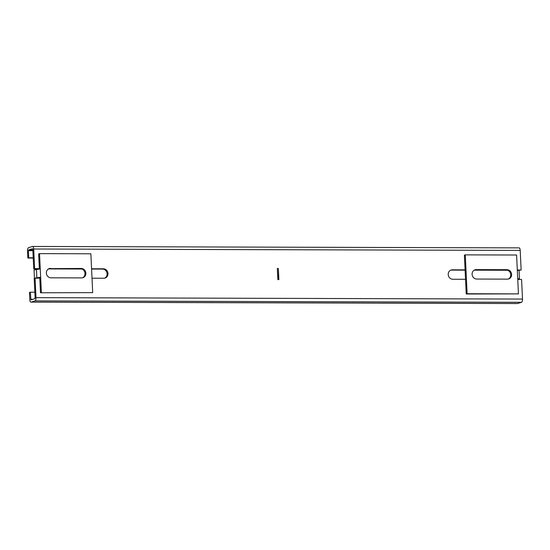 <?xml version="1.0" encoding="UTF-8"?>
<svg xmlns="http://www.w3.org/2000/svg" width="550" height="550" viewBox="0 0 550 550"><rect width="100%" height="100%" fill="white"/><g stroke="black" fill="none" stroke-linecap="round" stroke-linejoin="round"><path stroke-width="0.82" d="M465.101 270.139L451.474 270.098A4.758 4.331 72.7 0 0 450.732 270.167M39.793 278.059L34.189 278.321L35.111 297.921L34.877 298.671L30.944 299.894L30.346 292.194L34.843 292.208M91.582 269.053L102.506 269.081A4.758 4.331 -107.3 0 1 106.968 272.91A4.758 4.331 -107.3 0 1 104.583 278.176M33.22 257.785L28.724 257.771L28.387 250.663L28.621 249.913L32.519 248.696L32.814 249.281L33.742 268.881L39.359 268.895M48.469 268.923L81.895 269.019M518.918 247.892A2.908 1.162 -89.8 0 1 519.062 247.871A2.908 1.162 -89.8 0 1 520.204 250.415L521.132 270.022L517.639 270.291M507.636 270.263L474.21 270.16M519.468 278.836L517.715 278.616L518.437 293.886L467.115 293.734L465.279 254.863L516.601 255.014L517.323 270.284L519.076 270.511L519.468 278.836L517.756 279.441L521.579 279.462L522.5 299.062A2.908 1.162 -89.8 0 1 521.482 302.308L34.98 300.891A2.908 1.162 90.2 0 0 35.998 297.646L522.5 299.062M277.324 268.476L278.355 268.482L278.877 279.586L277.853 279.586L277.324 268.476L278.094 279.586M465.087 269.857L452.361 269.823A4.758 4.331 72.7 0 0 451.172 270.002A4.758 4.331 72.7 0 0 448.298 275.186A4.758 4.331 72.7 0 0 452.808 279.262L465.534 279.297M521.132 270.022L517.309 270.009M508.523 269.981L474.774 269.885M33.234 258.06L27.837 258.046L27.5 250.938A2.908 1.162 90.2 0 1 28.517 247.692L32.416 246.476A2.908 1.162 90.2 0 1 32.56 246.455A2.908 1.162 90.2 0 1 33.701 249.006L34.629 268.606L39.346 268.62M49.032 268.647L82.782 268.744M91.568 268.771L103.393 268.806A4.758 4.331 -107.3 0 1 107.903 272.882A4.758 4.331 -107.3 0 1 105.036 278.066A4.758 4.331 -107.3 0 1 103.84 278.245L92.015 278.211M35.069 278.046L35.998 297.646M33.742 268.881L34.629 268.606M278.355 268.482L277.571 268.565M27.837 258.046L28.724 257.771M34.98 300.891L31.082 302.108A2.908 1.162 90.2 0 1 30.938 302.129A2.908 1.162 90.2 0 1 29.796 299.585L29.459 292.476L30.346 292.194M31.082 302.108L517.584 303.524A2.908 1.162 90.2 0 1 517.44 303.545A2.908 1.162 90.2 0 1 517.296 303.524M517.584 303.524L521.482 302.308M518.437 293.886L466.228 294.009L464.399 255.145L465.279 254.863M467.115 293.734L466.228 294.009M507.478 279.139A4.758 4.331 72.7 0 0 508.668 278.96A4.758 4.331 72.7 0 0 511.541 273.776A4.758 4.331 72.7 0 0 507.031 269.699L476.238 269.61A4.758 4.331 72.7 0 0 475.049 269.789A4.758 4.331 72.7 0 0 472.175 274.972A4.758 4.331 72.7 0 0 476.685 279.049L507.478 279.139M508.221 279.07A4.758 4.331 72.7 0 0 510.606 273.804A4.758 4.331 72.7 0 0 506.144 269.974L475.351 269.885A4.758 4.331 72.7 0 0 474.609 269.954M39.359 268.916L38.651 253.901L39.538 253.626L90.86 253.777L92.696 292.648L40.487 292.772L39.765 277.502L40.652 277.228L35.337 278.046M34.437 278.245L34.045 269.995L40.26 268.895L39.538 253.626M92.696 292.648L40.487 292.772M41.374 292.497L40.26 268.895M50.497 268.373A4.758 4.331 72.7 0 0 49.307 268.551A4.758 4.331 72.7 0 0 46.434 273.735A4.758 4.331 72.7 0 0 50.944 277.812L81.737 277.901A4.758 4.331 72.7 0 0 82.926 277.722A4.758 4.331 72.7 0 0 85.8 272.539A4.758 4.331 72.7 0 0 81.29 268.462L49.61 268.647A4.758 4.331 72.7 0 0 48.867 268.716M82.479 277.832A4.758 4.331 72.7 0 0 84.865 272.566A4.758 4.331 72.7 0 0 80.403 268.737L49.61 268.647M39.765 277.502L37.386 278.053M520.204 250.415L33.701 249.006M451.474 270.098L452.361 269.823M102.506 269.081L103.393 268.806M28.387 250.663L32.883 250.676M32.849 249.927L28.621 249.913M32.828 299.31L30.683 299.303M517.715 278.616L517.323 270.284M506.144 269.974L507.031 269.699M475.351 269.885L476.238 269.61M36.836 277.578L36.438 269.252M80.403 268.737L81.29 268.462M519.062 247.871L32.56 246.455M517.44 303.545L30.938 302.129"/></g></svg>
